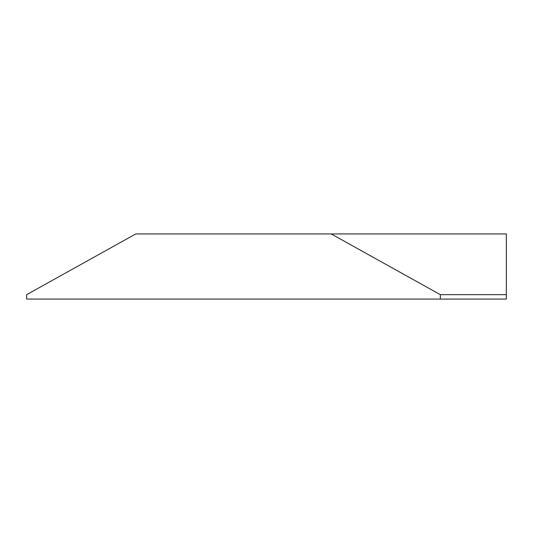 <?xml version="1.0" encoding="UTF-8"?>
<svg xmlns="http://www.w3.org/2000/svg" width="533" height="533" viewBox="0 0 533 533"><rect width="100%" height="100%" fill="white"/><g stroke="black" fill="none" stroke-linecap="round" stroke-linejoin="round"><path stroke-width="0.8" d="M440.338 299.066L440.338 294.669L331.193 233.934L135.795 233.934L26.65 294.669L26.65 299.066L506.35 299.066L506.35 233.934L331.193 233.934M440.338 294.669L506.35 294.669"/></g></svg>
